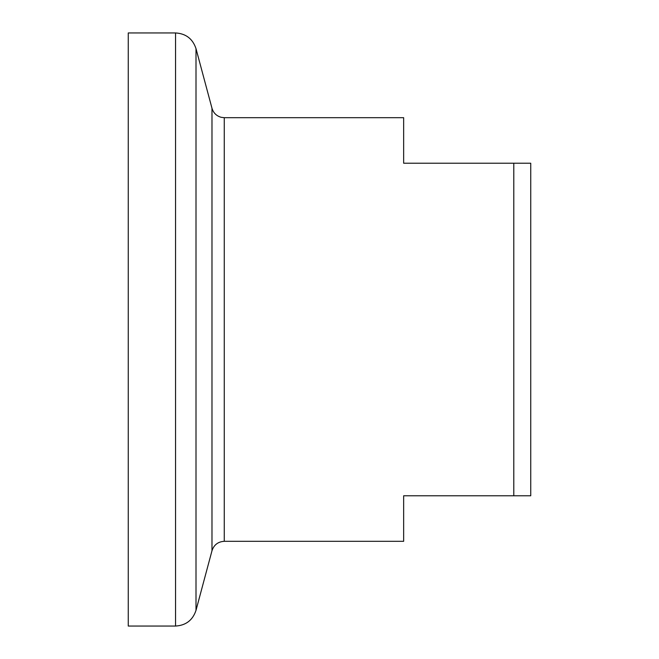 <?xml version="1.0" encoding="UTF-8"?>
<svg xmlns="http://www.w3.org/2000/svg" width="659" height="659" viewBox="0 0 659 659"><rect width="100%" height="100%" fill="white"/><g stroke="black" fill="none" stroke-linecap="round" stroke-linejoin="round"><path stroke-width="0.99" d="M175.549 626.05L128.258 626.05L128.258 32.95L175.549 32.95C185.904 33.576 192.725 38.807 196.003 48.651L196.003 610.349C192.725 620.193 185.904 625.424 175.549 626.05L175.549 32.95M224.258 541.311L224.258 117.689L221.21 117.318C216.49 115.976 213.417 112.961 211.984 108.274L211.984 550.726C213.953 544.828 218.047 541.69 224.258 541.311L403.654 541.311L403.654 495.774L513.798 495.774L513.798 163.226L530.742 163.226L530.742 495.774L513.798 495.774M224.258 117.689L403.654 117.689L403.654 163.226L513.798 163.226M211.984 108.274L196.003 48.651M211.984 550.726L196.003 610.349"/></g></svg>
